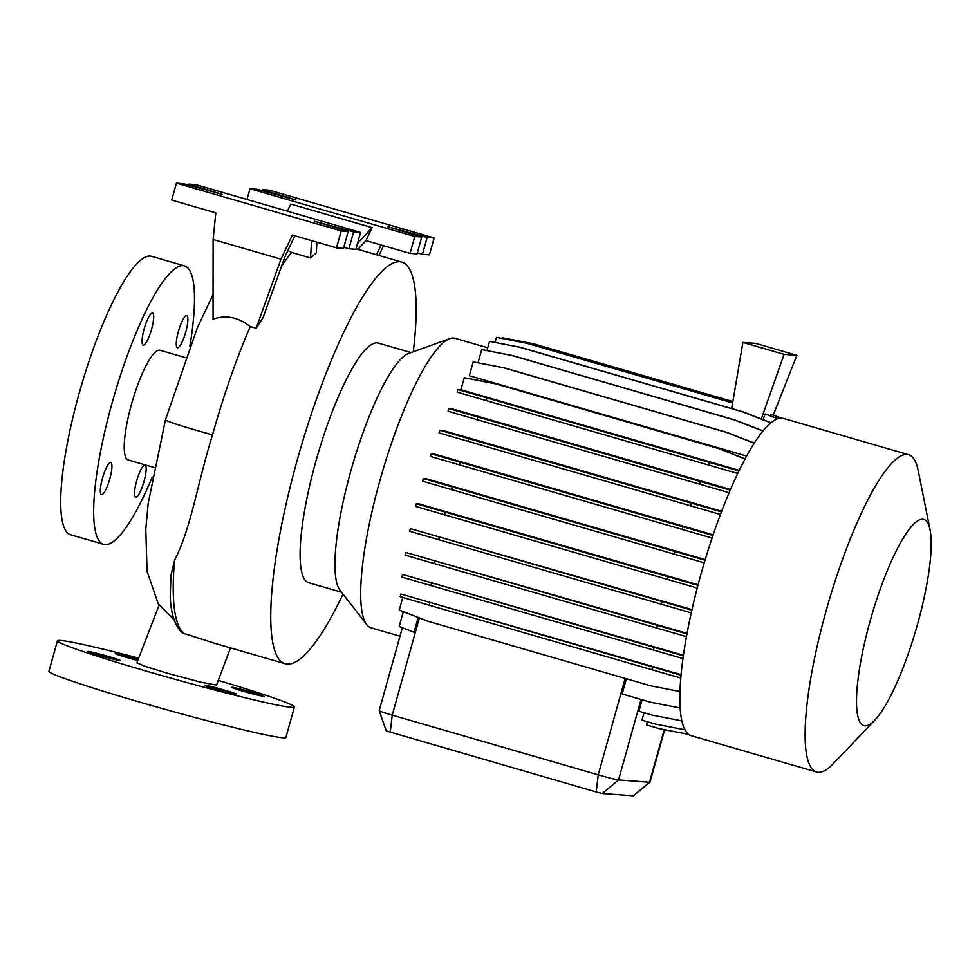<?xml version="1.0" encoding="UTF-8"?>
<svg xmlns="http://www.w3.org/2000/svg" width="979" height="979" viewBox="0 0 979 979"><rect width="100%" height="100%" fill="white"/><g stroke="black" fill="none" stroke-linecap="round" stroke-linejoin="round"><path stroke-width="1.47" d="M159.087 605.132L136.876 662.844L145.161 666.356L167.433 673.246L201.417 682.339L216.53 685.055L230.518 647.902M178.398 331.404A16.692 3.61 -73.8 0 1 186.72 315.642A16.692 3.61 -73.8 0 1 185.753 331.954A16.692 3.61 -73.8 0 1 177.432 347.716A16.692 3.61 -73.8 0 1 178.398 331.404M144.182 328.822A16.692 3.61 -73.8 0 1 152.504 313.06A16.692 3.61 -73.8 0 1 151.537 329.372A16.692 3.61 -73.8 0 1 143.203 345.134A16.692 3.61 -73.8 0 1 144.182 328.822M102.452 478.278A16.692 3.61 -73.8 0 1 110.774 462.529A16.692 3.61 -73.8 0 1 109.807 478.841A16.692 3.61 -73.8 0 1 101.473 494.591A16.692 3.61 -73.8 0 1 102.452 478.278M136.668 480.86A16.692 3.61 -73.8 0 1 144.99 465.111A16.692 3.61 -73.8 0 1 144.023 481.423A16.692 3.61 -73.8 0 1 135.702 497.173A16.692 3.61 -73.8 0 1 136.668 480.86M236.159 694.282A16.692 0.734 -164.4 0 1 218.55 689.962A16.692 0.734 -164.4 0 1 204.427 685.251A16.692 0.734 -164.4 0 1 204.856 685.202A16.692 0.734 -164.4 0 1 222.453 689.522A16.692 0.734 -164.4 0 1 236.588 694.233A16.692 0.734 -164.4 0 1 236.159 694.282M119.634 660.507A16.692 0.734 -164.4 0 1 102.036 656.187A16.692 0.734 -164.4 0 1 87.902 651.488A16.692 0.734 -164.4 0 1 88.33 651.439A16.692 0.734 -164.4 0 1 105.928 655.759A16.692 0.734 -164.4 0 1 120.062 660.458A16.692 0.734 -164.4 0 1 119.634 660.507M137.647 660.495A16.692 0.734 -164.4 0 1 115.277 653.544A16.692 0.734 -164.4 0 1 115.706 653.507A16.692 0.734 -164.4 0 1 138.076 659.21M263.535 696.35A16.692 0.734 -164.4 0 1 245.925 692.031A16.692 0.734 -164.4 0 1 231.803 687.319A16.692 0.734 -164.4 0 1 232.231 687.27A16.692 0.734 -164.4 0 1 249.829 691.59A16.692 0.734 -164.4 0 1 263.963 696.302A16.692 0.734 -164.4 0 1 263.535 696.35M343.042 594.143A209.127 45.267 -73.8 0 1 285.281 663.774A209.127 45.267 -73.8 0 1 297.42 459.432A209.127 45.267 -73.8 0 1 401.708 262.054A209.127 45.267 -73.8 0 1 413.285 351.779M285.281 663.774L215.184 643.448L182.84 633.083C175.351 626.927 171.141 615.02 170.224 597.361L170.897 575.53L174.592 560.098C190.978 528.941 198.015 480.983 212.541 434.835A209.127 45.267 106.2 0 1 250.232 326.582L256.131 328.295L280.961 259.178L292.403 235.07L336.507 247.858L341.23 230.946L176.44 183.183L183.416 183.709L222.38 194.417L188.825 184.125L195.8 184.639L360.59 232.402L353.615 231.876L314.345 221.205L348.194 231.472L341.23 230.946M399.983 636.215L371.151 627.857A150.729 32.625 -73.8 0 1 366.795 624.7L340.007 590.227A124.774 27.008 -73.8 0 1 350.849 470.936A124.774 27.008 -73.8 0 1 408.622 353.456L449.691 338.661A150.729 32.625 -73.8 0 1 455.064 338.306L487.75 347.778M341.585 592.258L308.764 582.75A124.774 27.008 -73.8 0 1 316.009 460.84A124.774 27.008 -73.8 0 1 378.224 343.066L411.045 352.587M366.795 624.7A150.729 32.625 -73.8 0 1 379.901 480.579A150.729 32.625 -73.8 0 1 449.691 338.661M874.859 720.128L833.3 763.669A165.194 35.758 -73.8 0 1 816.596 772.015A165.194 35.758 -73.8 0 1 826.19 610.615A165.194 35.758 -73.8 0 1 908.561 454.697A165.194 35.758 -73.8 0 1 918.216 470.679L930.05 529.7A107.36 23.239 -73.8 0 1 917.531 624.21A107.36 23.239 -73.8 0 1 874.859 720.128A107.36 23.239 -73.8 0 1 870.233 620.649A107.36 23.239 -73.8 0 1 930.05 529.7M816.596 772.015L691.358 735.718A165.194 35.758 -73.8 0 1 700.94 574.306A165.194 35.758 -73.8 0 1 783.322 418.4L908.561 454.697M154.058 467.472L128.2 459.971A57.112 12.36 -73.8 0 1 131.516 404.168A57.112 12.36 -73.8 0 1 159.993 350.262L185.52 357.653M152.234 477.091A144.978 31.377 -73.8 0 1 103.737 544.373A144.978 31.377 -73.8 0 1 112.157 402.712A144.978 31.377 -73.8 0 1 184.456 265.872A144.978 31.377 -73.8 0 1 189.877 346.174M103.737 544.373L70.782 534.815A144.978 31.377 -73.8 0 1 79.201 393.154A144.978 31.377 -73.8 0 1 151.5 256.314L184.456 265.872M295.927 199.973L262.384 189.669L269.36 190.195L434.15 237.958L427.174 237.432L387.904 226.749L421.753 237.016L414.79 236.49L250 188.739L256.963 189.265L295.927 199.973M218.121 680.368A123.011 5.446 -164.4 0 1 294.41 706.973A123.011 5.446 -164.4 0 1 291.277 707.327A123.011 5.446 -164.4 0 1 161.559 675.498A123.011 5.446 -164.4 0 1 57.443 640.804A123.011 5.446 -164.4 0 1 60.576 640.462A123.011 5.446 -164.4 0 1 138.455 658.084M294.41 706.973L285.917 737.407A123.011 5.446 -164.4 0 1 282.784 737.762A123.011 5.446 -164.4 0 1 153.067 705.945A123.011 5.446 -164.4 0 1 48.95 671.251L57.443 640.804M418.204 617.443L414.068 632.275L399.187 626.487L403.287 611.802L405 612.303M674.984 690.55L680.038 692.018M681.103 675.241L400.925 594.02L681.151 674.678M683.391 655.844L402.602 574.453L683.464 655.269M686.989 633.939L405.796 552.437L687.099 633.352M691.884 610.198L410.421 528.623L692.018 609.611M697.941 585.369L416.332 503.757L419.342 503.977L698.1 584.769M688.751 734.409L659.699 728.743L646.446 724.901L647.327 721.743M685.031 729.844L655.22 724.032L641.967 720.189L644.047 712.749M681.935 720.911L652.173 715.098L638.92 711.256L642.126 699.765M402.357 627.71L379.179 710.705A17.573 0.783 15.6 0 0 379.191 710.742A17.573 0.783 15.6 0 0 392.236 715.147L598.23 774.842A17.573 0.783 15.6 0 0 618.569 779.908L649.542 782.245A17.573 0.783 15.6 0 0 649.983 782.221A17.573 0.783 15.6 0 0 649.995 782.197L664.643 729.71M705.027 560.208L423.344 478.56L426.44 478.792L705.21 559.596M712.932 535.452L431.262 453.815L434.431 454.048L713.14 534.828M721.388 511.858L439.828 430.258L443.083 430.503L721.633 511.234M730.15 490.136L448.798 408.598L452.151 408.855L730.42 489.5M754.136 443.193L726.137 432.29L503.524 367.774L473.2 361.863L469.333 375.703L746.536 456.043M680.234 708.013L650.643 702.237L622.142 693.976L626.389 678.765M357.482 243.538L372.13 227.63L365.962 240.626L357.922 249.364M383.584 245.729L378.971 255.458M376.499 254.748L381.125 245.019M421.753 237.016L417.03 253.928L410.066 253.402L414.79 236.49M434.15 237.958L429.426 254.858L422.451 254.344L417.335 252.851M422.451 254.344L427.174 237.432M262.091 190.746L262.384 189.669M247.002 199.483L250 188.739M287.337 211.183L290.849 204.073L372.13 227.63M410.066 253.402L365.962 240.626M316.89 242.168L316.29 252.961L310.576 257.966L311.542 240.614M294.875 235.792L284.865 256.89L263.008 317.722L256.131 328.295M250.232 326.582C238.252 317.147 225.868 314.687 213.055 319.178L213.104 239.5L215.821 212.871L171.717 200.095L176.44 183.183M213.104 239.5L280.961 259.178M348.194 231.472L343.482 248.385L336.507 247.858M360.59 232.402L355.866 249.315L348.903 248.788L343.776 247.308M348.903 248.788L353.615 231.876M188.531 185.19L188.825 184.125M287.887 250.502L291.669 252.496L310.576 257.966M649.983 782.221L633.413 795.805L602.318 793.479L596.211 791.962L386.313 730.934L379.191 710.742M291.669 252.496A209.127 45.267 106.2 0 0 281.426 266.447M686.499 636.656L405.061 555.093L405.796 552.437M656.64 628.139L657.386 625.483M434.04 563.623L434.774 560.967M712.051 538.071L430.515 456.471L431.262 453.815M682.106 529.517L682.852 526.861M459.494 465.001L460.24 462.345M745.043 458.808L717.803 448.211L495.19 383.682L464.254 377.723L460.901 389.715L739.157 470.361M737.664 473.457L457.144 392.151L457.891 389.495L460.901 389.715M744.958 458.967L717.803 448.211M717.191 448.162L495.19 383.682M494.591 383.646L464.254 377.723M738.876 470.936L457.891 389.495M708.735 465.196L709.481 462.541M486.135 400.68L486.869 398.025M731.68 408.549L742.89 342.417L755.666 343.384L796.857 355.328L773.288 415.035M761.307 418.951L784.081 354.361L796.857 355.328M742.89 342.417L784.081 354.361M732.635 402.956L526.788 343.286L496.451 337.376L495.056 342.381M763.033 419.624L765.15 413.946L777.754 418.657M777.497 418.755L765.15 413.946M732.647 402.822L527.4 343.335L496.451 337.376M732.843 401.696L532.576 343.653L502.239 337.731L502.056 338.391M770.387 415.794L771.55 414.362L781.12 418.082M780.655 418.094L770.95 414.313M732.867 401.574L533.188 343.702L502.239 337.731M526.788 343.286L527.4 343.335M532.576 343.653L533.188 343.702M691.284 612.903L409.675 531.279L410.421 528.623M661.266 604.324L662.012 601.669M438.665 539.808L439.4 537.153M720.409 514.452L439.081 432.914L439.828 430.258M690.672 505.959L691.419 503.304M468.072 441.443L468.806 438.788M754.234 443.046L726.736 432.339L504.136 367.823L473.2 361.863M503.524 367.774L504.136 367.823M680.858 678.031L651.769 669.722L652.504 667.066M651.769 669.722L429.157 605.206L429.903 602.55M429.157 605.206L400.178 596.676L400.925 594.02M680.062 691.541L650.705 685.814L428.092 621.298L399.248 610.064L402.773 597.447M697.256 588.036L415.585 506.412L416.332 503.757M667.176 579.458L667.923 576.802M444.576 514.942L445.31 512.286M729.061 492.694L448.052 411.253L448.798 408.598M699.642 484.299L700.377 481.644M477.03 419.783L477.776 417.127M762.837 431.029L734.642 420.052L512.041 355.536L481.705 349.613L478.046 362.732M762.947 430.882L735.253 420.101L512.653 355.585L481.705 349.613M734.642 420.052L735.253 420.101M512.041 355.536L512.653 355.585M683.012 658.598L401.855 577.108L402.602 574.453M653.446 650.154L654.18 647.498M430.833 585.638L431.58 582.982M704.244 562.839L422.61 481.215L423.344 478.56M674.188 554.261L674.935 551.605M451.588 489.745L452.335 487.089M770.767 422.83L742.474 411.816L519.873 347.288L489.537 341.377L486.967 350.568M770.926 422.695L743.085 411.853L520.485 347.337L489.537 341.377M742.474 411.816L743.085 411.853M519.873 347.288L520.485 347.337M184.419 633.854A209.127 45.267 -73.8 0 1 174.592 560.098M174.189 619.829L158.28 603.908L147.083 571.369L145.785 529.284L148.172 503.426L165.451 419.832A41.302 1.823 15.6 0 0 196.13 430.246A41.302 1.823 15.6 0 0 212.541 434.835M213.263 192.312L213.544 191.284M286.823 197.856L287.104 196.828M602.318 793.479L618.569 779.908L641.037 699.447M633.291 795.817L649.542 782.245L664.239 729.624M390.229 732.255L392.236 715.147L419.391 617.908M596.211 791.962L598.23 774.842L625.153 678.41M402.161 231.338L402.455 230.261M328.601 225.794L328.895 224.717M401.708 262.054L356.013 248.801M165.451 419.82L197.256 328.038L213.067 294.446"/></g></svg>
